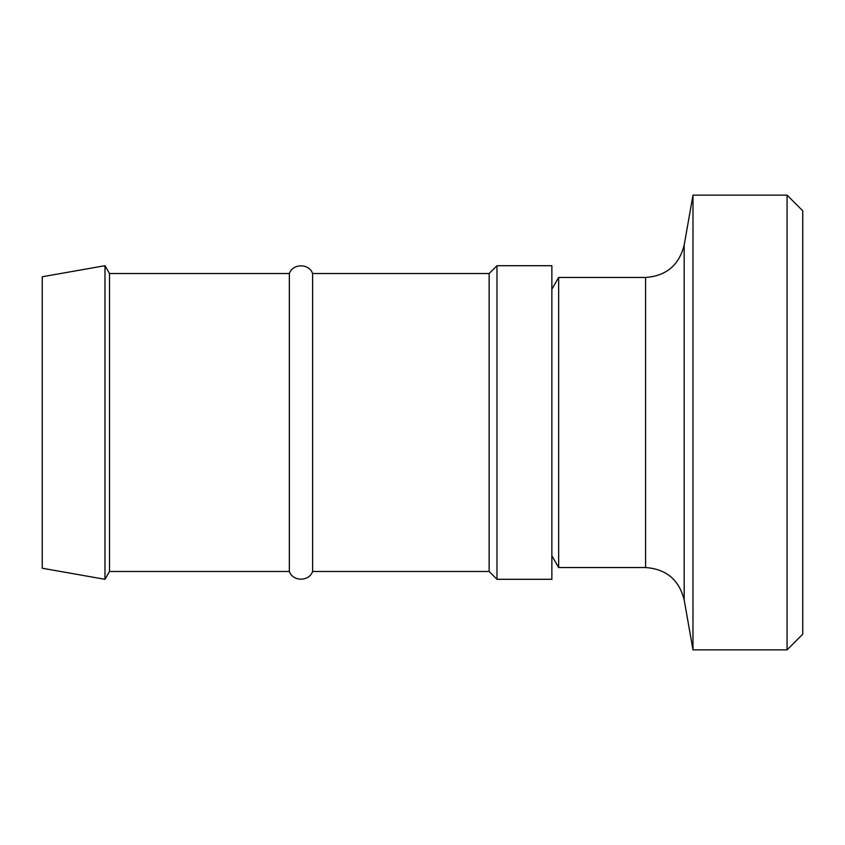 <?xml version="1.0" encoding="UTF-8"?>
<svg xmlns="http://www.w3.org/2000/svg" width="845" height="845" viewBox="0 0 845 845"><rect width="100%" height="100%" fill="white"/><g stroke="black" fill="none" stroke-linecap="round" stroke-linejoin="round"><path stroke-width="1.27" d="M551.859 422.5L551.859 579.3L496.987 579.3L496.987 265.7L551.859 265.7L551.859 422.5M42.25 422.5L42.25 568.241L104.97 579.3L104.97 265.7L42.25 276.759L42.25 422.5M104.97 265.7L109.501 273.537L109.501 571.463L104.97 579.3M109.501 273.537L289.349 273.537L289.349 571.463L109.501 571.463M289.349 273.537C292.866 263.27 309.09 263.27 312.608 273.537L312.608 571.463C309.09 581.73 292.866 581.73 289.349 571.463M312.608 273.537L489.139 273.537L489.139 571.463L496.987 579.3M787.065 649.868L802.75 634.183L802.75 210.817L787.065 195.132L787.065 649.868L692.985 649.868L692.985 195.132L787.065 195.132M645.58 277.456L645.58 567.544L558.651 567.544L558.651 277.456L645.58 277.456C666.24 275.977 679.105 265.182 684.186 245.061L692.985 195.132M645.58 567.544C666.24 569.023 679.105 579.818 684.186 599.939L684.186 245.061M312.608 571.463L489.139 571.463M489.139 273.537L496.987 265.7M684.186 599.939L692.985 649.868M551.859 555.788L558.651 567.544M551.859 289.212L558.651 277.456"/></g></svg>
